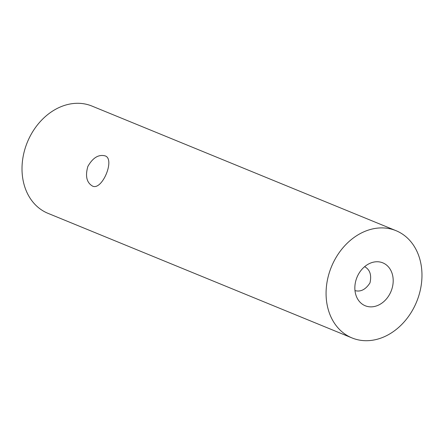 <?xml version="1.0" encoding="UTF-8"?>
<svg xmlns="http://www.w3.org/2000/svg" width="444" height="444" viewBox="0 0 444 444"><rect width="100%" height="100%" fill="white"/><g stroke="black" fill="none" stroke-linecap="round" stroke-linejoin="round"><path stroke-width="0.67" d="M92.457 186.053C86.663 182.623 85.126 176.09 87.851 166.461C92.802 157.753 98.546 154.223 105.089 155.866C115.457 158.996 102.048 191.053 92.457 186.053L92.396 186.025M354.989 290.609C360.689 292.113 365.684 289.538 369.985 282.884C371.706 275.136 370.013 269.791 364.913 266.85L364.568 266.722M365.073 305.7A23.188 18.42 -67.7 0 1 357.02 277.228A23.188 18.42 -67.7 0 1 382.817 262.854A23.188 18.42 -67.7 0 1 391.064 291.292A23.188 18.42 -67.7 0 1 365.229 305.761A23.188 18.42 -67.7 0 1 365.073 305.7M352.042 337.945L47.974 213.331A57.964 46.048 -67.7 0 1 47.586 213.17A57.964 46.048 -67.7 0 1 27.445 141.991A57.964 46.048 -67.7 0 1 91.936 106.061L396.004 230.669A57.964 46.048 -67.7 0 1 416.633 301.77A57.964 46.048 -67.7 0 1 352.042 337.945A57.964 46.048 -67.7 0 1 351.654 337.784A57.964 46.048 -67.7 0 1 331.513 266.6A57.964 46.048 -67.7 0 1 396.004 230.669"/></g></svg>
